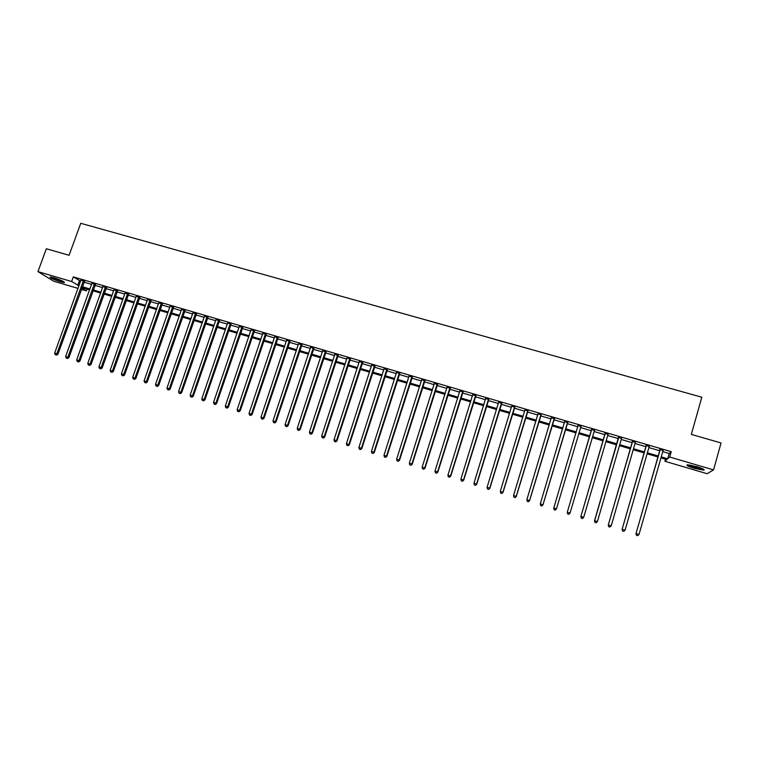 <?xml version="1.0" encoding="UTF-8"?>
<svg xmlns="http://www.w3.org/2000/svg" width="759" height="759" viewBox="0 0 759 759"><rect width="100%" height="100%" fill="white"/><g stroke="black" fill="none" stroke-linecap="round" stroke-linejoin="round"><path stroke-width="1.14" d="M53.984 277.803C61.137 280.166 64.61 281.769 64.382 282.614L60.492 281.817C53.386 279.483 49.923 277.879 50.103 277.016L53.984 277.803M696.743 466.652C702.834 468.569 705.158 469.736 703.688 470.163L694.267 468.322C688.204 466.415 685.899 465.248 687.35 464.812L696.743 466.652M78.054 288.401L53.728 281.228L37.95 271.627L46.356 248.753L69.088 255.29L80.748 223.288L701.809 397.232L691.326 434.404L721.05 442.962L713.555 469.897L707.122 473.711L664.912 461.273L666.819 459.593L660.852 457.838M665.501 459.204L664.912 461.273M87.086 289.075L86.441 290.868L81.365 289.378M662.635 451.596L669.22 453.521L671.231 451.681L73.3 276.883L80.672 281.181M83.974 282.149L91.621 284.388M94.922 285.356L102.636 287.614M105.918 288.572L113.698 290.849M116.971 291.807L124.818 294.103M128.072 295.061L135.984 297.376M139.229 298.325L147.208 300.668M150.443 301.617L158.489 303.97M161.714 304.909L169.826 307.291M173.033 308.23L181.211 310.621M184.409 311.56L192.663 313.979M195.85 314.909L204.162 317.347M207.34 318.268L215.727 320.725M218.886 321.655L227.339 324.131M230.489 325.051L239.019 327.546M242.149 328.467L250.755 330.981M253.867 331.901L262.548 334.434M265.65 335.345L274.397 337.907M277.49 338.818L286.314 341.398M289.388 342.3L298.278 344.899M301.342 345.8L310.317 348.428M313.363 349.32L322.404 351.967M325.44 352.859L334.558 355.525M337.575 356.407L346.778 359.102M349.776 359.984L359.054 362.698M362.043 363.57L371.398 366.312M374.367 367.185L383.807 369.946M386.758 370.809L396.274 373.599M399.215 374.453L408.807 377.27M411.729 378.124L421.406 380.952M424.309 381.805L434.072 384.661M436.956 385.506L446.795 388.39M449.67 389.234L459.593 392.137M462.449 392.972L472.459 395.904M475.295 396.739L485.381 399.689M488.208 400.515L498.378 403.494M501.187 404.319L511.452 407.317M514.232 408.133L524.583 411.169M527.353 411.976L537.789 415.031M540.531 415.837L551.062 418.921M553.795 419.718L564.411 422.829M567.115 423.626L577.827 426.757M580.521 427.545L591.289 430.704M594.022 431.501L604.809 434.66M607.598 435.476L618.414 438.645M621.241 439.47L632.086 442.649M634.97 443.493L645.833 446.671M648.765 447.535L659.656 450.723M662.977 450.448L659.846 449.537M649.106 446.396L646.023 445.486M635.311 442.355L632.275 441.472M621.602 438.341L618.604 437.469M621.583 438.341L597.409 521.575L594.658 520.721L618.813 437.127M607.987 434.366L605.008 433.493M594.449 430.4L591.489 429.537M580.986 426.463L578.035 425.6M567.58 422.545L564.649 421.681M554.26 418.645L551.338 417.792M541.006 414.765L538.103 413.911M527.818 410.904L524.905 410.059M514.697 407.071L511.775 406.217M501.652 403.247L498.71 402.393M488.673 399.452L485.713 398.589M475.76 395.676L472.781 394.803M462.914 391.919L459.926 391.037M450.134 388.181L447.127 387.299M437.421 384.462L434.395 383.57M424.774 380.762L421.738 379.87M412.194 377.081L409.139 376.179M399.68 373.419L396.606 372.517M387.223 369.775L384.139 368.865M374.832 366.151L371.73 365.24M362.508 362.536L359.396 361.626M350.25 358.95L347.11 358.039M338.049 355.383L334.899 354.462M325.905 351.834L322.746 350.905M313.828 348.296L310.649 347.366M301.807 344.785L298.619 343.846M289.853 341.284L286.646 340.345M277.955 337.802L274.739 336.863M266.115 334.339L262.889 333.391M254.341 330.896L251.096 329.947M242.614 327.461L239.36 326.512M230.954 324.055L227.691 323.097M219.351 320.659L216.068 319.7M207.805 317.281L204.513 316.313M196.315 313.913L193.004 312.945M184.883 310.573L181.562 309.596M173.498 307.243L170.168 306.266M162.179 303.932L158.83 302.955M150.908 300.63L147.559 299.653M139.703 297.348L136.335 296.371M128.537 294.084L125.159 293.097M117.436 290.839L114.049 289.843M106.383 287.604L102.987 286.608M95.387 284.388L91.972 283.392M84.448 281.181L81.023 280.185M37.95 271.627L71.621 281.513L79.012 285.754M73.3 276.883L71.621 281.513M671.231 451.681L669.713 457.032L713.555 469.897M661.136 456.852L667.73 458.787L669.713 457.032M82.323 286.722L89.97 288.97M93.272 289.938L100.985 292.206M104.268 293.173L112.047 295.46M115.321 296.418L123.167 298.723M126.43 299.682L134.343 302.016M137.588 302.964L145.567 305.308M148.802 306.266L156.847 308.628M160.073 309.577L168.185 311.958M171.401 312.907L179.579 315.308M182.777 316.247L191.031 318.676M194.219 319.615L202.539 322.053M205.708 322.992L214.104 325.459M217.264 326.379L225.717 328.875M228.867 329.795L237.396 332.3M240.537 333.22L249.132 335.753M252.254 336.673L260.935 339.216M264.037 340.136L272.785 342.707M275.878 343.609L284.701 346.208M287.775 347.11L296.674 349.728M299.739 350.63L308.714 353.267M311.759 354.159L320.81 356.815M323.837 357.707L332.964 360.392M335.981 361.284L345.184 363.988M348.191 364.87L357.47 367.593M360.449 368.476L369.813 371.227M372.783 372.1L382.223 374.87M385.174 375.743L394.689 378.532M397.631 379.405L407.232 382.223M410.154 383.077L419.831 385.923M422.735 386.777L432.497 389.652M435.391 390.496L445.229 393.39M448.104 394.234L458.028 397.156M460.884 397.991L470.893 400.932M473.73 401.767L483.834 404.737M486.652 405.562L496.832 408.56M499.631 409.386L509.906 412.403M512.686 413.219L523.036 416.264M525.807 417.08L536.252 420.144M538.994 420.951L549.525 424.044M552.258 424.85L562.874 427.972M565.588 428.769L576.299 431.918M578.994 432.706L589.762 435.875M592.504 436.681L603.291 439.85M606.08 440.666L616.896 443.854M619.733 444.679L630.577 447.867M633.461 448.721L644.325 451.909M647.256 452.772L658.148 455.979M81.868 287.984L86.441 290.868M657.873 456.956L646.981 453.759M644.049 452.895L633.177 449.698M630.293 448.844L619.448 445.656M616.612 444.821L605.796 441.643M603.007 440.827L592.219 437.649M589.477 436.842L578.709 433.674M576.015 432.886L565.303 429.736M562.59 428.939L551.973 425.808M549.241 425.012L538.71 421.909M535.958 421.103L525.522 418.029M522.752 417.213L512.401 414.167M509.612 413.351L499.346 410.334M496.538 409.509L486.358 406.511M483.54 405.685L473.445 402.716M470.608 401.881L460.59 398.93M457.734 398.096L447.81 395.173M444.935 394.329L435.097 391.435M432.203 390.581L422.44 387.716M419.537 386.853L409.86 384.007M406.938 383.153L397.337 380.325M394.395 379.462L384.879 376.663M381.929 375.79L372.489 373.02M369.519 372.147L360.155 369.386M357.166 368.513L347.888 365.781M344.89 364.899L335.687 362.195M332.67 361.303L323.543 358.618M320.507 357.726L311.456 355.07M308.41 354.168L299.435 351.531M296.38 350.63L287.481 348.011M284.397 347.11L275.574 344.51M272.49 343.599L263.734 341.028M260.631 340.117L251.95 337.565M248.838 336.645L240.233 334.112M237.093 333.192L228.563 330.687M225.414 329.757L216.96 327.271M213.801 326.342L205.404 323.875M202.236 322.936L193.915 320.488M190.727 319.558L182.473 317.129M179.276 316.19L171.098 313.78M167.881 312.831L159.769 310.45M156.544 309.501L148.498 307.129M145.263 306.181L137.284 303.837M134.03 302.879L126.117 300.555M122.863 299.596L115.017 297.281M111.744 296.323L103.964 294.037M100.681 293.069L92.959 290.801M89.666 289.824L82.01 287.576M669.22 453.521L667.73 458.787M79.401 280.811L77.75 285.375M660.14 449.793L635.966 533.729L660.15 449.224M636.583 535.323L637.693 535.664L636.583 535.323L636.222 533.624L639.012 534.488L663.205 450.115M659.827 450.106L659.789 449.11M635.966 533.729L636.478 535.361M637.693 535.664L639.012 534.488M646.279 445.732L622.076 529.412L646.298 445.163M622.655 530.996L623.765 531.338L622.655 530.996L622.295 529.298L625.074 530.161L649.334 446.055M646.004 446.055L645.975 445.068M622.076 529.412L622.57 531.034M623.765 531.338L625.074 530.161M632.503 441.7L608.253 525.124L632.522 441.14M608.803 526.689L609.913 527.031L608.803 526.689L608.433 525L611.204 525.854L635.397 442.203M632.266 442.032L632.228 441.055M608.253 525.124L608.737 526.737M609.913 527.031L611.204 525.854M595.037 522.41L596.138 522.752L595.037 522.41L594.515 520.854L618.557 437.051M594.515 520.854L594.98 522.467M596.138 522.752L597.409 521.575M605.16 433.702L580.844 516.613L605.179 433.142M581.337 518.15L580.958 516.471L583.69 517.315L582.381 518.549L581.337 518.15L582.381 518.549M608.168 434.015L583.69 517.315L582.428 518.492M604.989 434.053L604.961 433.076M580.844 516.613L581.29 518.207M703.014 468.939L701.686 468.92C695.965 467.952 691.525 466.595 688.347 464.84M687.569 464.802C691.629 466.813 696.629 468.294 702.568 469.252L703.697 469.309M690.102 465.068L701.382 468.218M63.471 281.523L51.375 277.149M53.367 277.633L61.65 280.621M50.73 277.044L64.031 281.855M591.603 429.736L567.248 512.391L591.622 429.177M567.713 513.919L567.324 512.24L570.047 513.084L568.766 514.317L567.713 513.919L568.766 514.317M594.591 430.04L570.047 513.084L568.804 514.26M591.46 430.097L591.441 429.12M594.714 430.078L594.278 430.628M567.248 512.391L567.685 513.985M554.146 509.773L555.246 510.048L554.146 509.773L553.728 508.198L578.13 425.23M554.165 509.706L553.776 508.027L556.48 508.872L555.227 510.114M581.09 426.093L556.48 508.872L555.246 510.048M578.035 426.055L577.988 425.182M581.242 426.141L580.711 426.881M540.683 505.589L541.755 505.921L540.683 505.589L540.294 503.843L564.715 421.302M540.683 505.522L540.294 503.843L542.96 504.849L567.846 422.222M567.666 422.165L542.979 504.678L541.765 505.855M564.668 421.957L564.611 421.273M541.755 505.921L542.96 504.849M527.287 501.433L528.359 501.765L527.287 501.433L526.879 499.678L551.376 417.403M527.277 501.357L526.879 499.678L529.573 500.693L554.516 418.323M554.298 418.256L529.554 500.513L528.349 501.69M551.357 417.953L551.3 417.384M528.359 501.765L529.573 500.693M541.015 414.376L516.205 496.367L513.539 495.542L538.103 413.522M541.262 414.442L516.253 496.557L515.01 497.543L513.947 497.211L515.01 497.543M515.029 497.619L516.253 496.557M513.539 495.542L513.947 497.211M527.799 410.505L502.923 492.24L500.276 491.424L524.915 409.964M528.074 410.591L503.008 492.449L501.737 493.416L500.684 493.094L501.737 493.416M501.775 493.502L503.008 492.449M500.276 491.424L500.684 493.094M514.649 406.663L489.716 488.141L487.079 487.325L511.765 405.818M514.953 406.748L489.83 488.36L488.54 489.318L487.487 488.995L488.54 489.318M488.587 489.403L489.83 488.36M487.079 487.325L487.487 488.995M501.566 402.83L476.567 484.062L473.948 483.246L498.701 401.995M501.908 402.934L476.718 484.289L475.419 485.238L474.366 484.916L475.419 485.238M475.476 485.333L476.718 484.289M473.948 483.246L474.366 484.916M488.559 399.025L463.502 480.001L460.893 479.195L485.703 398.19M488.929 399.139L463.673 480.238L462.354 481.187L461.311 480.855L462.354 481.187M462.43 481.272L463.673 480.238M460.893 479.195L461.311 480.855M475.608 395.24L450.495 475.969L447.905 475.162L472.781 394.414M476.016 395.363L450.704 476.206L449.366 477.145L448.332 476.823L449.366 477.145M449.451 477.24L450.704 476.206M447.905 475.162L448.332 476.823M462.734 391.473L437.563 471.956L434.983 471.159L459.916 390.648M463.17 391.606L437.801 472.202L436.444 473.132L435.41 472.81L436.444 473.132M436.539 473.227L437.801 472.202M434.983 471.159L435.41 472.81M449.926 387.726L424.698 467.961L422.137 467.164L447.127 386.91M450.391 387.868L424.964 468.218L423.588 469.138L422.564 468.815L423.588 469.138M423.702 469.242L424.964 468.218M422.137 467.164L422.564 468.815M437.184 384.007L411.9 463.986L409.348 463.199L434.395 383.191M437.677 384.149L412.203 464.252L410.809 465.163L409.784 464.85L410.809 465.163M410.923 465.267L412.203 464.252M409.348 463.199L409.784 464.85M424.509 380.297L399.168 460.039L396.634 459.252L421.738 379.481M425.031 380.449L399.5 460.315L398.086 461.216L397.071 460.893L398.086 461.216M398.219 461.32L399.5 460.315M396.634 459.252L397.071 460.893M411.9 376.606L386.502 456.102L383.978 455.324L409.139 375.8M412.45 376.768L386.862 456.387L385.43 457.279L384.424 456.965L385.43 457.279M385.572 457.392L386.862 456.387M383.978 455.324L384.424 456.965M399.357 372.935L373.902 452.193L371.388 451.415L396.606 372.138M399.936 373.105L374.291 452.487L372.84 453.37L371.844 453.057L372.84 453.37M373.001 453.484L374.291 452.487M371.388 451.415L371.844 453.057M386.872 369.282L361.369 448.303L358.874 447.525L384.139 368.485M387.479 369.462L361.787 448.607L361.369 448.303L360.326 449.48L359.32 449.167L360.326 449.48M360.487 449.594L361.787 448.607M358.874 447.525L359.32 449.167M374.453 365.658L348.903 444.432L346.417 443.664L371.739 364.861M375.088 365.838L349.349 444.746L348.903 444.432L347.869 445.609L346.872 445.296L347.869 445.609M348.039 445.732L349.349 444.746M346.417 443.664L346.872 445.296M362.1 362.043L336.493 440.581L334.017 439.812L359.396 361.246M362.764 362.233L336.968 440.903L336.493 440.581L335.469 441.757L334.482 441.444L335.469 441.757M335.658 441.88L336.968 440.903M334.017 439.812L334.482 441.444M349.814 358.447L324.15 436.748L321.693 435.989L347.119 357.66M350.497 358.646L324.653 437.08L324.15 436.748L323.144 437.924L322.158 437.62L323.144 437.924M323.343 438.057L324.653 437.08M321.693 435.989L322.158 437.62M337.584 354.87L311.873 432.934L309.425 432.175L334.899 354.083M338.296 355.079L312.404 433.275L311.873 432.934L310.877 434.11L309.9 433.806L310.877 434.11M311.086 434.243L312.404 433.275M309.425 432.175L309.9 433.806M325.412 351.313L299.663 429.148L297.224 428.389L322.746 350.535M326.161 351.531L300.213 429.49L299.663 429.148L298.666 430.325L297.699 430.021L298.666 430.325M298.894 430.457L300.213 429.49M297.224 428.389L297.699 430.021M313.306 347.764L287.509 425.372L285.08 424.623L310.659 346.996M314.074 347.992L288.088 425.723L287.509 425.372L286.532 426.549L285.564 426.245L286.532 426.549M286.76 426.691L288.088 425.723M285.08 424.623L285.564 426.245M301.266 344.244L275.413 421.624L273.003 420.875L298.629 343.476M302.063 344.482L276.029 421.976L275.413 421.624L274.445 422.791L273.487 422.497L274.445 422.791M274.692 422.934L276.029 421.976M273.003 420.875L273.487 422.497M289.283 340.744L263.392 417.886L260.992 417.137L286.655 339.975M290.099 340.981L264.028 418.256L263.392 417.886L262.434 419.063L261.476 418.759L262.434 419.063M262.69 419.205L264.028 418.256M260.992 417.137L261.476 418.759M277.358 337.252L251.419 414.167L249.028 413.427L274.749 336.493M278.202 337.499L252.083 414.547L251.419 414.167L250.47 415.344L249.521 415.05L250.47 415.344M250.736 415.496L252.083 414.547M249.028 413.427L249.521 415.05M265.498 333.78L239.512 410.477L237.14 409.737L262.899 333.021M266.371 334.036L240.205 410.856L239.512 410.477L238.573 411.644L237.624 411.35L238.573 411.644M238.848 411.795L240.205 410.856M237.14 409.737L237.624 411.35M253.686 330.326L227.662 406.796L225.3 406.065L251.106 329.577M254.588 330.592L228.374 407.185L227.662 406.796L226.742 407.972L225.793 407.678L226.742 407.972M227.026 408.124L228.374 407.185M225.3 406.065L225.793 407.678M241.941 326.892L215.879 403.133L213.526 402.403L239.37 326.142M242.871 327.167L216.619 403.532L215.879 403.133L214.958 404.31L214.019 404.016L214.958 404.31M215.252 404.462L216.619 403.532M213.526 402.403L214.019 404.016M230.262 323.476L204.143 399.5L201.809 398.769L227.7 322.727M231.201 323.751L204.911 399.898L204.143 399.5L203.241 400.667L202.302 400.373L203.241 400.667M203.545 400.828L204.911 399.898M201.809 398.769L202.302 400.373M218.63 320.07L192.473 395.875L190.148 395.154L216.078 319.33M219.598 320.355L193.26 396.283L192.473 395.875L191.581 397.042L190.651 396.758L191.581 397.042M191.894 397.204L193.26 396.283M190.148 395.154L190.651 396.758M207.055 316.693L180.86 392.27L178.545 391.549L204.522 315.953M208.051 316.977L181.676 392.688L180.86 392.27L179.978 393.437L179.048 393.153L179.978 393.437M180.3 393.608L181.676 392.688M178.545 391.549L179.048 393.153M195.537 313.325L169.304 388.684L166.999 387.963L193.023 312.585M196.562 313.619L170.149 389.111L169.304 388.684L168.432 389.851L167.511 389.566L168.432 389.851M168.773 390.022L170.149 389.111M166.999 387.963L167.511 389.566M184.086 309.966L157.806 385.117L155.519 384.405L181.572 309.236M185.13 310.279L158.669 385.544L157.806 385.117L156.942 386.284L156.031 385.999L156.942 386.284M157.293 386.454L158.669 385.544M155.519 384.405L156.031 385.999M172.682 306.636L146.373 381.559L144.087 380.857L170.187 305.905M173.745 306.949L147.255 382.005L146.373 381.559L145.519 382.726L144.599 382.451L145.519 382.726M145.87 382.906L147.255 382.005M144.087 380.857L144.599 382.451M161.335 303.315L134.988 378.029L132.711 377.318L158.849 302.594M162.426 303.638L135.899 378.475L134.988 378.029L134.144 379.196L133.233 378.912L134.144 379.196M134.504 379.377L135.899 378.475M132.711 377.318L133.233 378.912M150.045 300.014L123.66 374.51L121.402 373.808L147.569 299.293M151.155 300.336L124.59 374.965L123.66 374.51L122.825 375.677L121.924 375.401L122.825 375.677M123.195 375.857L124.59 374.965M121.402 373.808L121.924 375.401M138.812 296.731L112.389 371.009L110.14 370.316L136.345 296.01M139.941 297.063L113.347 371.474L112.389 371.009L111.564 372.176L110.662 371.901L111.564 372.176M111.943 372.365L113.347 371.474M110.14 370.316L110.662 371.901M127.626 293.458L101.165 367.527L98.926 366.834L125.178 292.737M128.783 293.799L102.152 368.001L101.165 367.527L100.349 368.694L99.457 368.419L100.349 368.694M100.748 368.883L102.152 368.001M98.926 366.834L99.457 368.419M116.497 290.204L90.008 364.064L87.778 363.371L114.059 289.492M117.683 290.545L91.014 364.538L90.008 364.064L89.201 365.231L88.31 364.956L89.201 365.231M89.6 365.421L91.014 364.538M87.778 363.371L88.31 364.956M105.425 286.968L78.898 360.62L76.687 359.927L103.006 286.257M106.63 287.319L79.923 361.094L78.898 360.62L78.101 361.777L77.219 361.502L78.101 361.777M78.509 361.977L79.923 361.094M76.687 359.927L77.219 361.502M94.41 283.743L67.845 357.185L65.644 356.502L91.991 283.031M95.634 284.094L68.889 357.669L67.845 357.185L67.058 358.352L66.175 358.077L67.058 358.352M67.475 358.542L68.889 357.669M65.644 356.502L66.175 358.077M83.443 280.536L56.849 353.77L54.648 353.087L81.042 279.834M84.685 280.896L57.912 354.263L56.849 353.77L56.071 354.937L55.189 354.662L56.071 354.937M56.498 355.136L57.912 354.263M54.648 353.087L55.189 354.662M399.262 373.048L399.585 373.523M399.073 373.4L399.395 373.874M386.777 369.396L387.137 369.88M386.587 369.747L386.948 370.231M374.367 365.762L374.747 366.255M374.178 366.113L374.557 366.606M362.015 362.147L362.423 362.65M361.815 362.498L362.233 363.001M349.719 358.552L350.155 359.064M349.529 358.903L349.965 359.405M337.489 354.975L337.954 355.497M337.3 355.326L337.764 355.838M325.326 351.417L325.82 351.939M325.137 351.768L325.63 352.29M313.22 347.878L313.742 348.409M313.031 348.22L313.543 348.751M301.171 344.358L301.721 344.89M300.981 344.7L301.532 345.231M289.188 340.848L289.767 341.389M288.999 341.189L289.577 341.73M277.272 337.366L277.87 337.907M277.082 337.708L277.68 338.248M265.403 333.894L266.029 334.444M265.214 334.235L265.84 334.785M253.601 330.44L254.246 331M253.411 330.782L254.056 331.341M241.855 327.006L242.529 327.575M241.666 327.338L242.339 327.907M230.167 323.581L230.869 324.159M229.977 323.922L230.679 324.491M218.535 320.184L219.266 320.763M218.345 320.516L219.076 321.095M206.97 316.797L207.719 317.385M206.78 317.129L207.53 317.717M195.452 313.429L196.23 314.027M195.262 313.761L196.04 314.359M183.991 310.08L184.788 310.678M183.801 310.412L184.608 311.01M172.597 306.74L173.413 307.348M172.407 307.072L173.223 307.68M161.25 303.42L162.094 304.036M161.06 303.752L161.904 304.368M149.959 300.118L150.823 300.735M149.77 300.45L150.633 301.067M138.717 296.835L139.609 297.452M138.536 297.167L139.428 297.784M127.54 293.562L128.451 294.188M127.351 293.894L128.262 294.52M116.412 290.308L117.351 290.944M116.222 290.64L117.161 291.266M105.34 287.073L106.298 287.708M105.15 287.395L106.108 288.041M94.325 283.847L95.302 284.492M94.135 284.17L95.112 284.815M83.357 280.64L84.353 281.285M83.167 280.963L84.173 281.617"/></g></svg>
